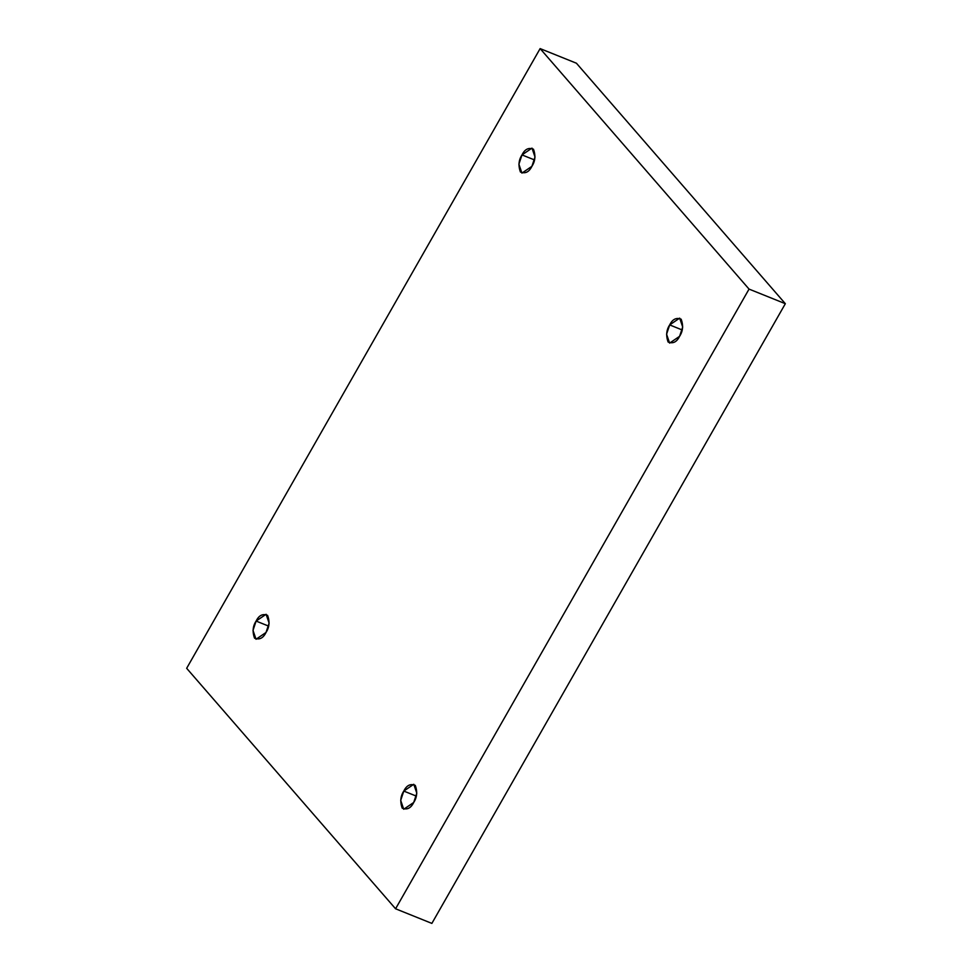 <?xml version="1.0" encoding="UTF-8"?>
<svg xmlns="http://www.w3.org/2000/svg" width="972" height="972" viewBox="0 0 972 972"><rect width="100%" height="100%" fill="white"/><g stroke="black" fill="none" stroke-linecap="round" stroke-linejoin="round"><path stroke-width="1.46" d="M266.012 632.468L269.123 623.161L266.097 614.28L256.11 621.072L268.588 626.089L256.11 621.072C258.904 615.349 262.732 613.441 267.579 615.361C269.9 621.691 269.378 627.402 266.012 632.468C263.218 638.191 259.403 640.086 254.555 638.179C252.234 631.836 252.756 626.138 256.11 621.072L252.999 630.378L256.037 639.26L266.012 632.468M531.903 166.321L535.013 157.002L531.988 148.121L522 154.913L534.479 159.93L522 154.913C524.795 149.19 528.622 147.294 533.458 149.202C535.779 155.544 535.268 161.243 531.903 166.321C529.108 172.032 525.293 173.939 520.445 172.032C518.125 165.69 518.647 159.979 522 154.913L518.89 164.219L521.928 173.101L531.903 166.321M679.586 336.324L682.696 327.017L679.671 318.136L669.684 324.915L682.162 329.945L669.684 324.915C672.478 319.205 676.305 317.297 681.153 319.205C683.474 325.547 682.952 331.245 679.586 336.324C676.791 342.035 672.976 343.942 668.129 342.035C665.808 335.692 666.33 329.994 669.684 324.915L666.573 334.222L669.611 343.104L679.586 336.324M413.708 802.471L416.806 793.164L413.78 784.283L403.793 791.074L416.271 796.092L403.793 791.074C406.588 785.352 410.415 783.444 415.263 785.364C417.583 791.694 417.061 797.404 413.708 802.471C410.913 808.194 407.086 810.101 402.238 808.182C399.917 801.851 400.44 796.141 403.793 791.074L400.695 800.381L403.72 809.263L413.708 802.471M186.66 668.299L540.128 48.6L576.42 63.216L540.128 48.6L749.048 289.097L395.58 908.784L186.66 668.299L395.58 908.784L431.872 923.4L395.58 908.784L749.048 289.097L785.34 303.701L749.048 289.097L540.128 48.6L186.66 668.299M431.872 923.4L785.34 303.701L576.42 63.216L785.34 303.701L431.872 923.4"/></g></svg>
